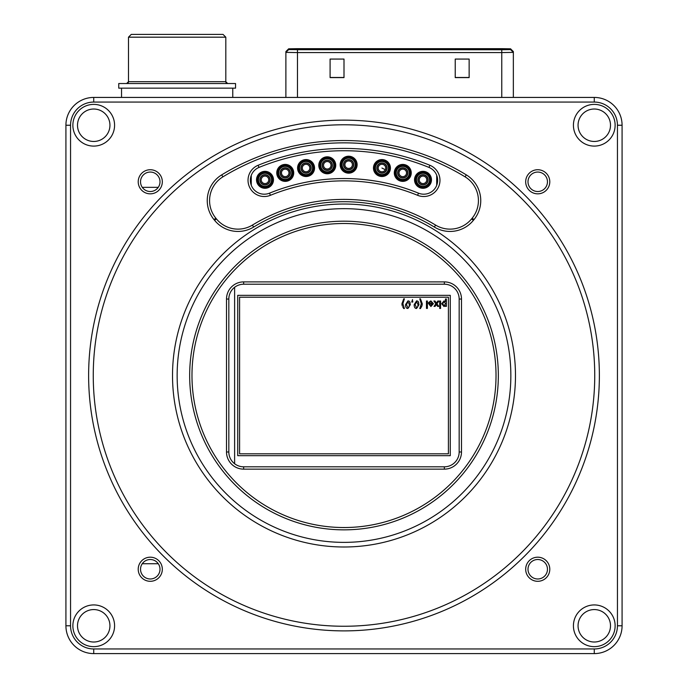 <?xml version="1.0" encoding="UTF-8"?>
<svg xmlns="http://www.w3.org/2000/svg" width="688" height="688" viewBox="0 0 688 688"><rect width="100%" height="100%" fill="white"/><g stroke="black" fill="none" stroke-linecap="round" stroke-linejoin="round"><path stroke-width="1.03" d="M191.978 375.519A152.022 152.022 0 0 0 344 527.533A152.022 152.022 0 0 0 496.022 375.519A152.022 152.022 0 0 0 344 223.497A152.022 152.022 0 0 0 191.978 375.519M515.484 375.519A171.484 171.484 0 0 1 258.258 524.024A171.484 171.484 0 0 1 258.258 227.006A171.484 171.484 0 0 1 515.484 375.519M221.699 174.872A234.978 234.978 0 0 1 466.301 174.872A30.126 30.126 0 0 1 473.98 219.627L473.387 220.349A30.126 30.126 0 0 1 434.369 227.057A173.806 173.806 0 0 0 253.631 227.057A30.126 30.126 0 0 1 214.613 220.349L214.02 219.627A30.126 30.126 0 0 1 221.699 174.872L222.903 176.85A27.812 27.812 0 0 0 215.817 218.156L216.41 218.887A27.812 27.812 0 0 0 252.427 225.079A176.119 176.119 0 0 1 435.573 225.079A27.812 27.812 0 0 0 471.59 218.887L472.183 218.156A27.812 27.812 0 0 0 465.097 176.85A232.664 232.664 0 0 0 222.903 176.85M573.422 125.242A20.855 20.855 0 0 1 604.7 107.182A20.855 20.855 0 0 1 604.7 143.302A20.855 20.855 0 0 1 573.422 125.242M573.422 625.788A20.855 20.855 0 0 1 604.7 607.728A20.855 20.855 0 0 1 604.7 643.856A20.855 20.855 0 0 1 573.422 625.788M72.868 625.788A20.855 20.855 0 0 1 104.155 607.728A20.855 20.855 0 0 1 104.155 643.856A20.855 20.855 0 0 1 72.868 625.788M72.868 125.242A20.855 20.855 0 0 1 104.155 107.182A20.855 20.855 0 0 1 104.155 143.302A20.855 20.855 0 0 1 72.868 125.242M70.554 125.242L70.554 625.788A23.177 23.177 0 0 0 93.723 648.965L594.277 648.965A23.177 23.177 0 0 0 617.446 625.788L617.446 125.242A23.177 23.177 0 0 0 594.277 102.065L93.723 102.065A23.177 23.177 0 0 0 70.554 125.242L65.919 125.242A27.812 27.812 0 0 1 93.723 97.429L594.277 97.429A27.812 27.812 0 0 1 622.081 125.242L622.081 625.788A27.812 27.812 0 0 1 594.277 653.6L93.723 653.6A27.812 27.812 0 0 1 65.919 625.788L65.919 125.242M88.623 375.519A255.377 255.377 0 0 1 471.684 154.353A255.377 255.377 0 0 1 471.684 596.677A255.377 255.377 0 0 1 88.623 375.519M525.684 569.251A12.049 12.049 0 0 1 543.761 558.811A12.049 12.049 0 0 1 543.761 579.683A12.049 12.049 0 0 1 525.684 569.251M525.684 181.787A12.049 12.049 0 0 1 543.761 171.346A12.049 12.049 0 0 1 543.761 192.219A12.049 12.049 0 0 1 525.684 181.787M138.219 181.787A12.049 12.049 0 0 1 156.296 171.346A12.049 12.049 0 0 1 156.296 192.219A12.049 12.049 0 0 1 138.219 181.787M138.219 569.251A12.049 12.049 0 0 1 156.296 558.811A12.049 12.049 0 0 1 156.296 579.683A12.049 12.049 0 0 1 138.219 569.251M269.515 193.165A196.974 196.974 0 0 1 418.485 193.165A13.906 13.906 0 0 0 436.613 185.554A13.906 13.906 0 0 0 429.002 167.425A224.787 224.787 0 0 0 258.998 167.425A13.906 13.906 0 0 0 251.387 185.554A13.906 13.906 0 0 0 269.515 193.165L270.393 195.315A16.22 16.22 0 0 1 249.237 186.431A16.22 16.22 0 0 1 258.12 165.275A227.1 227.1 0 0 1 429.88 165.275A16.22 16.22 0 0 1 438.763 186.431A16.22 16.22 0 0 1 417.607 195.315A194.661 194.661 0 0 0 270.393 195.315M140.533 181.787A9.735 9.735 0 0 0 155.135 190.215A9.735 9.735 0 0 0 155.135 173.359A9.735 9.735 0 0 0 140.533 181.787M444.345 284.213L243.655 284.213A14.835 14.835 0 0 0 228.829 299.039L228.829 451.99A14.835 14.835 0 0 0 243.655 466.817L444.345 466.817A14.835 14.835 0 0 0 459.171 451.99L459.171 299.039A14.835 14.835 0 0 0 444.345 284.213L444.345 281.891A17.148 17.148 0 0 1 461.493 299.039L461.493 451.99A17.148 17.148 0 0 1 444.345 469.139L243.655 469.139A17.148 17.148 0 0 1 226.507 451.99L226.507 299.039A17.148 17.148 0 0 1 243.655 281.891L444.345 281.891M140.533 569.251A9.735 9.735 0 0 0 155.135 577.679A9.735 9.735 0 0 0 155.135 560.823A9.735 9.735 0 0 0 140.533 569.251M527.997 569.251A9.735 9.735 0 0 0 542.6 577.679A9.735 9.735 0 0 0 542.6 560.823A9.735 9.735 0 0 0 527.997 569.251M527.997 181.787A9.735 9.735 0 0 0 542.6 190.215A9.735 9.735 0 0 0 542.6 173.359A9.735 9.735 0 0 0 527.997 181.787M594.742 375.519A250.742 250.742 0 0 0 344 124.777A250.742 250.742 0 0 0 93.258 375.519A250.742 250.742 0 0 0 344 626.252A250.742 250.742 0 0 0 594.742 375.519M578.058 125.242A16.22 16.22 0 0 0 602.387 139.286A16.22 16.22 0 0 0 602.387 111.189A16.22 16.22 0 0 0 578.058 125.242M578.058 625.788A16.22 16.22 0 0 0 602.387 639.84A16.22 16.22 0 0 0 602.387 611.744A16.22 16.22 0 0 0 578.058 625.788M109.942 125.242A16.22 16.22 0 0 0 93.723 109.022A16.22 16.22 0 0 0 77.503 125.242A16.22 16.22 0 0 0 93.723 141.461A16.22 16.22 0 0 0 109.942 125.242M109.942 625.788A16.22 16.22 0 0 0 93.723 609.568A16.22 16.22 0 0 0 77.503 625.788A16.22 16.22 0 0 0 93.723 642.016A16.22 16.22 0 0 0 109.942 625.788M510.849 375.519A166.849 166.849 0 0 0 260.571 231.022A166.849 166.849 0 0 0 260.571 520.016A166.849 166.849 0 0 0 510.849 375.519M498.336 375.519A154.336 154.336 0 0 1 266.832 509.172A154.336 154.336 0 0 1 266.832 241.858A154.336 154.336 0 0 1 498.336 375.519M410.349 304.672L407.932 308.465C406.35 308.516 405.542 307.252 405.524 304.672L407.932 300.897A2.038 2.038 0 0 1 409.618 301.654L410.349 304.672M410.091 302.582L409.618 301.654M412.74 301.017L412.74 302.049L411.708 302.049L412.542 299.547L412.224 301.017L412.74 301.017M429.45 302.754L428.504 302.634L430.86 300.897L433.423 303.657L430.912 306.513L428.478 303.468L432.485 303.468L430.86 301.645L429.45 302.754M438.91 301.017L436.949 303.795L438.763 306.392L437.637 306.392L436.424 304.535L435.108 306.392L434.016 306.392L435.831 303.812L433.879 301.017L435.005 301.017L436.373 303.09L437.809 301.017L438.91 301.017M440.595 307.39L440.595 308.43L439.684 308.43L439.684 307.39L440.595 307.39M440.595 301.017L440.595 306.392L439.684 306.392L439.684 301.017L440.595 301.017M446.366 298.962L446.366 306.392L445.532 306.392L445.532 305.696L443.975 306.513L441.696 303.743L444.035 300.897L445.454 301.576L445.454 298.962L446.366 298.962M427.386 301.017L427.386 308.43L426.474 308.43L426.474 301.017L427.386 301.017M420.445 298.833L422.243 303.7A6.863 6.863 0 0 1 421.847 306.005L420.445 308.559L419.792 308.559L421.297 303.7L419.792 298.833L420.445 298.833M421.4 307.029L421.847 306.005M418.992 304.672L416.567 308.465C414.984 308.516 414.185 307.252 414.159 304.672L416.567 300.897A2.038 2.038 0 0 1 418.252 301.654L418.992 304.672M418.725 302.582L418.252 301.654M402.342 306.005A6.863 6.863 0 0 1 401.947 303.7L403.744 298.833L404.398 298.833L402.884 303.7L404.398 308.559L403.744 308.559L402.781 307.029M416.567 301.636L415.096 304.672L416.584 307.708A1.17 1.17 0 0 0 417.582 307.175L418.055 304.672L416.567 301.636M444.104 301.645L442.633 303.743L444.061 305.799L445.54 303.675L444.104 301.645M429.432 304.216L429.776 305.24L430.912 305.764L432.434 304.216L429.432 304.216M407.932 301.636L406.462 304.672L407.941 307.708A1.17 1.17 0 0 0 408.947 307.175L409.412 304.672L407.932 301.636M448.413 453.822L448.413 297.207L239.587 297.207L239.587 453.822L448.413 453.822M450.262 295.35L450.262 455.68L237.738 455.68L237.738 295.35L450.262 295.35M234.617 463.746L234.617 287.283M128.484 81.674L128.484 37.178L128.484 81.674L126.635 83.532A1.858 1.858 90 0 0 128.484 81.674L225.81 81.674L227.668 83.532A1.858 1.858 -90 0 1 225.81 81.674L225.81 37.178L223.032 34.4L225.81 37.178L128.484 37.178L131.262 34.4L223.032 34.4M118.749 83.532L235.545 83.532L235.545 88.159L118.749 88.159L118.749 83.532L118.749 88.159M501.767 49.751L510.573 49.596L510.573 48.814L501.767 48.667L297.465 48.667L288.668 48.814L288.668 49.596L501.767 49.751L501.767 52.58L513.351 52.374L513.351 51.591L510.573 48.822L513.351 51.6M501.767 49.674L506.402 49.596L506.402 48.814L501.767 48.728L501.767 49.674L297.465 49.674L292.839 49.596L292.839 48.814L297.465 48.728L297.465 49.674M501.767 48.728L297.465 48.728M285.89 51.591L285.881 52.374L297.465 52.58L501.767 52.58L501.767 97.429M455.232 77.598L469.139 77.598L469.139 59.065L455.232 59.065L455.232 77.598M330.094 77.598L344 77.598L344 59.065L330.094 59.065L330.094 77.598M513.351 52.374L513.351 97.429L513.351 52.374L510.573 49.596M285.881 52.374L285.881 97.429L285.881 52.374L288.668 49.596M455.232 77.477L469.139 77.477M330.094 77.477L344 77.477M406.109 49.674L406.582 49.674M393.132 49.648L392.659 49.674M407.889 172.894A5.117 5.117 0 0 0 402.764 167.777A5.117 5.117 0 0 0 397.647 172.894A5.117 5.117 0 0 0 402.764 178.02A5.117 5.117 0 0 0 407.889 172.894M409.308 172.894A6.536 6.536 0 0 1 402.764 179.43A6.536 6.536 0 0 1 396.228 172.894A6.536 6.536 0 0 1 402.764 166.358A6.536 6.536 0 0 1 409.308 172.894M409.713 172.894A6.949 6.949 0 0 1 402.764 179.843A6.949 6.949 0 0 1 395.824 172.894A6.949 6.949 0 0 1 402.764 165.954A6.949 6.949 0 0 1 409.713 172.894M410.306 172.894A7.534 7.534 0 0 1 402.764 180.428A7.534 7.534 0 0 1 395.23 172.894A7.534 7.534 0 0 1 402.764 165.361A7.534 7.534 0 0 1 410.306 172.894M411.243 172.894A8.48 8.48 0 0 1 402.764 181.374A8.48 8.48 0 0 1 394.293 172.894A8.48 8.48 0 0 1 402.764 164.423A8.48 8.48 0 0 1 411.243 172.894M289.639 175.105A4.919 4.919 0 0 1 283.026 177.289A4.919 4.919 0 0 1 280.842 170.684A4.919 4.919 0 0 1 287.446 168.5A4.919 4.919 0 0 1 289.639 175.105M269.395 182.019A4.919 4.919 0 0 1 262.79 184.212A4.919 4.919 0 0 1 260.597 177.607A4.919 4.919 0 0 1 267.202 175.414A4.919 4.919 0 0 1 269.395 182.019M353.77 164.69A5.117 5.117 0 0 0 348.653 159.564A5.117 5.117 0 0 0 343.527 164.69A5.117 5.117 0 0 0 348.653 169.807A5.117 5.117 0 0 0 353.77 164.69M355.189 164.69A6.536 6.536 0 0 1 348.653 171.226A6.536 6.536 0 0 1 342.108 164.69A6.536 6.536 0 0 1 348.653 158.145A6.536 6.536 0 0 1 355.189 164.69M355.593 164.69A6.949 6.949 0 0 1 348.653 171.63A6.949 6.949 0 0 1 341.704 164.69A6.949 6.949 0 0 1 348.653 157.741A6.949 6.949 0 0 1 355.593 164.69M356.186 164.69A7.534 7.534 0 0 1 348.653 172.224A7.534 7.534 0 0 1 341.119 164.69A7.534 7.534 0 0 1 348.653 157.156A7.534 7.534 0 0 1 356.186 164.69M357.124 164.69A8.48 8.48 0 0 1 348.653 173.161A8.48 8.48 0 0 1 340.173 164.69A8.48 8.48 0 0 1 348.653 156.21A8.48 8.48 0 0 1 357.124 164.69M386.338 170.246A4.919 4.919 0 0 1 379.733 172.439A4.919 4.919 0 0 1 377.54 165.834A4.919 4.919 0 0 1 384.145 163.641A4.919 4.919 0 0 1 386.338 170.246M381.943 168.035L385.289 169.721A3.741 3.741 0 0 1 380.258 171.389A3.741 3.741 0 0 1 378.598 166.358A3.741 3.741 0 0 1 383.62 164.69A3.741 3.741 0 0 1 385.289 169.721M427.403 182.019A4.919 4.919 0 0 1 420.798 184.212A4.919 4.919 0 0 1 418.605 177.607A4.919 4.919 0 0 1 425.21 175.414A4.919 4.919 0 0 1 427.403 182.019M310.46 170.246A4.919 4.919 0 0 1 303.855 172.439A4.919 4.919 0 0 1 301.671 165.834A4.919 4.919 0 0 1 308.276 163.641A4.919 4.919 0 0 1 310.46 170.246M270.117 179.817A5.117 5.117 0 0 0 265 174.692A5.117 5.117 0 0 0 259.875 179.817A5.117 5.117 0 0 0 265 184.934A5.117 5.117 0 0 0 270.117 179.817M271.536 179.817A6.536 6.536 0 0 1 265 186.353A6.536 6.536 0 0 1 258.456 179.817A6.536 6.536 0 0 1 265 173.273A6.536 6.536 0 0 1 271.536 179.817M271.941 179.817A6.949 6.949 0 0 1 265 186.758A6.949 6.949 0 0 1 258.052 179.817A6.949 6.949 0 0 1 265 172.869A6.949 6.949 0 0 1 271.941 179.817M272.534 179.817A7.534 7.534 0 0 1 265 187.351A7.534 7.534 0 0 1 257.467 179.817A7.534 7.534 0 0 1 265 172.284A7.534 7.534 0 0 1 272.534 179.817M273.471 179.817A8.48 8.48 0 0 1 265 188.288A8.48 8.48 0 0 1 256.521 179.817A8.48 8.48 0 0 1 265 171.338A8.48 8.48 0 0 1 273.471 179.817M290.362 172.894A5.117 5.117 0 0 0 285.236 167.777A5.117 5.117 0 0 0 280.119 172.894A5.117 5.117 0 0 0 285.236 178.011A5.117 5.117 0 0 0 290.362 172.894M291.772 172.894A6.536 6.536 0 0 1 285.236 179.43A6.536 6.536 0 0 1 278.7 172.894A6.536 6.536 0 0 1 285.236 166.358A6.536 6.536 0 0 1 291.772 172.894M292.185 172.894A6.949 6.949 0 0 1 285.236 179.843A6.949 6.949 0 0 1 278.296 172.894A6.949 6.949 0 0 1 285.236 165.946A6.949 6.949 0 0 1 292.185 172.894M292.77 172.894A7.534 7.534 0 0 1 285.236 180.428A7.534 7.534 0 0 1 277.703 172.894A7.534 7.534 0 0 1 285.236 165.361A7.534 7.534 0 0 1 292.77 172.894M293.716 172.894A8.48 8.48 0 0 1 285.236 181.374A8.48 8.48 0 0 1 276.765 172.894A8.48 8.48 0 0 1 285.236 164.415A8.48 8.48 0 0 1 293.716 172.894M332.39 165.292A5.117 5.117 0 0 0 327.273 160.175A5.117 5.117 0 0 0 322.147 165.292A5.117 5.117 0 0 0 327.273 170.418A5.117 5.117 0 0 0 332.39 165.292M333.809 165.292A6.536 6.536 0 0 1 327.273 171.828A6.536 6.536 0 0 1 320.737 165.292A6.536 6.536 0 0 1 327.273 158.756A6.536 6.536 0 0 1 333.809 165.292M334.213 165.292A6.949 6.949 0 0 1 327.273 172.241A6.949 6.949 0 0 1 320.324 165.292A6.949 6.949 0 0 1 327.273 158.352A6.949 6.949 0 0 1 334.213 165.292M334.807 165.292A7.534 7.534 0 0 1 327.273 172.826A7.534 7.534 0 0 1 319.739 165.292A7.534 7.534 0 0 1 327.273 157.758A7.534 7.534 0 0 1 334.807 165.292M335.744 165.292A8.48 8.48 0 0 1 327.273 173.772A8.48 8.48 0 0 1 318.793 165.292A8.48 8.48 0 0 1 327.273 156.821A8.48 8.48 0 0 1 335.744 165.292M436.708 175.277L436.699 185.339M251.249 185.201L251.258 175.363M428.125 179.817A5.117 5.117 0 0 0 423.008 174.692A5.117 5.117 0 0 0 417.883 179.817A5.117 5.117 0 0 0 423.008 184.934A5.117 5.117 0 0 0 428.125 179.817M429.544 179.817A6.536 6.536 0 0 1 423.008 186.353A6.536 6.536 0 0 1 416.464 179.817A6.536 6.536 0 0 1 423.008 173.281A6.536 6.536 0 0 1 429.544 179.817M429.948 179.817A6.949 6.949 0 0 1 423.008 186.758A6.949 6.949 0 0 1 416.059 179.817A6.949 6.949 0 0 1 423.008 172.869A6.949 6.949 0 0 1 429.948 179.817M430.542 179.817A7.534 7.534 0 0 1 423.008 187.351A7.534 7.534 0 0 1 415.466 179.817A7.534 7.534 0 0 1 423.008 172.284A7.534 7.534 0 0 1 430.542 179.817M431.479 179.817A8.48 8.48 0 0 1 423.008 188.288A8.48 8.48 0 0 1 414.529 179.817A8.48 8.48 0 0 1 423.008 171.338A8.48 8.48 0 0 1 431.479 179.817M407.167 175.105A4.919 4.919 0 0 1 400.562 177.298A4.919 4.919 0 0 1 398.369 170.693A4.919 4.919 0 0 1 404.974 168.5A4.919 4.919 0 0 1 407.167 175.105M353.047 166.892A4.919 4.919 0 0 1 346.442 169.085A4.919 4.919 0 0 1 344.249 162.48A4.919 4.919 0 0 1 350.854 160.287A4.919 4.919 0 0 1 353.047 166.892M387.06 168.035A5.117 5.117 0 0 0 381.943 162.918A5.117 5.117 0 0 0 376.818 168.035A5.117 5.117 0 0 0 381.943 173.161A5.117 5.117 0 0 0 387.06 168.035M388.479 168.035A6.536 6.536 0 0 1 381.943 174.58A6.536 6.536 0 0 1 375.399 168.035A6.536 6.536 0 0 1 381.943 161.499A6.536 6.536 0 0 1 388.479 168.035M388.883 168.035A6.949 6.949 0 0 1 381.943 174.984A6.949 6.949 0 0 1 374.994 168.035A6.949 6.949 0 0 1 381.943 161.095A6.949 6.949 0 0 1 388.883 168.035M389.477 168.035A7.534 7.534 0 0 1 381.943 175.578A7.534 7.534 0 0 1 374.41 168.035A7.534 7.534 0 0 1 381.943 160.502A7.534 7.534 0 0 1 389.477 168.035M390.414 168.035A8.48 8.48 0 0 1 381.943 176.515A8.48 8.48 0 0 1 373.464 168.035A8.48 8.48 0 0 1 381.943 159.564A8.48 8.48 0 0 1 390.414 168.035M331.668 167.502A4.919 4.919 0 0 1 325.063 169.695A4.919 4.919 0 0 1 322.87 163.09A4.919 4.919 0 0 1 329.483 160.897A4.919 4.919 0 0 1 331.668 167.502M311.182 168.035A5.117 5.117 0 0 0 306.065 162.918A5.117 5.117 0 0 0 300.948 168.035A5.117 5.117 0 0 0 306.065 173.161A5.117 5.117 0 0 0 311.182 168.035M312.601 168.035A6.536 6.536 0 0 1 306.065 174.58A6.536 6.536 0 0 1 299.529 168.035A6.536 6.536 0 0 1 306.065 161.499A6.536 6.536 0 0 1 312.601 168.035M313.014 168.035A6.949 6.949 0 0 1 306.065 174.984A6.949 6.949 0 0 1 299.117 168.035A6.949 6.949 0 0 1 306.065 161.095A6.949 6.949 0 0 1 313.014 168.035M313.599 168.035A7.534 7.534 0 0 1 306.065 175.569A7.534 7.534 0 0 1 298.532 168.035A7.534 7.534 0 0 1 306.065 160.502A7.534 7.534 0 0 1 313.599 168.035M314.545 168.035A8.48 8.48 0 0 1 306.065 176.515A8.48 8.48 0 0 1 297.586 168.035A8.48 8.48 0 0 1 306.065 159.564A8.48 8.48 0 0 1 314.545 168.035M142.253 563.73L158.292 563.73M158.257 187.342L142.27 187.334M226.507 299.039L228.829 299.039M228.829 451.99L226.507 451.99M243.655 466.817L243.655 469.139M243.655 281.891L243.655 284.213M444.345 466.817L444.345 469.139M459.171 451.99L461.493 451.99M461.493 299.039L459.171 299.039M216.41 218.887L214.613 220.349M214.02 219.627L215.817 218.156M252.427 225.079L253.631 227.057M466.301 174.872L465.097 176.85M435.573 225.079L434.369 227.057M473.98 219.627L472.183 218.156M471.59 218.887L473.387 220.349M418.485 193.165L417.607 195.315M258.12 165.275L258.998 167.425M429.002 167.425L429.88 165.275M622.081 125.242L617.446 125.242M594.277 102.065L594.277 97.429M93.723 102.065L93.723 97.429M622.081 625.788L617.446 625.788M594.277 653.6L594.277 648.965M70.554 625.788L65.919 625.788M93.723 653.6L93.723 648.965M288.668 48.822L285.881 51.6L288.668 48.814M297.465 49.751L297.465 97.429M288.582 174.571A3.741 3.741 0 0 1 283.559 176.24A3.741 3.741 0 0 1 281.891 171.217A3.741 3.741 0 0 1 286.913 169.549A3.741 3.741 0 0 1 288.582 174.571M268.346 181.494A3.741 3.741 0 0 1 263.315 183.163A3.741 3.741 0 0 1 261.655 178.132A3.741 3.741 0 0 1 266.677 176.472A3.741 3.741 0 0 1 268.346 181.494M426.354 181.494A3.741 3.741 0 0 1 421.323 183.163A3.741 3.741 0 0 1 419.663 178.14A3.741 3.741 0 0 1 424.685 176.472A3.741 3.741 0 0 1 426.354 181.494M309.411 169.721A3.741 3.741 0 0 1 304.388 171.381A3.741 3.741 0 0 1 302.72 166.358A3.741 3.741 0 0 1 307.742 164.69A3.741 3.741 0 0 1 309.411 169.721M406.118 174.58A3.741 3.741 0 0 1 401.087 176.24A3.741 3.741 0 0 1 399.418 171.217A3.741 3.741 0 0 1 404.449 169.549A3.741 3.741 0 0 1 406.118 174.58M351.998 166.367A3.741 3.741 0 0 1 346.967 168.035A3.741 3.741 0 0 1 345.307 163.004A3.741 3.741 0 0 1 350.33 161.345A3.741 3.741 0 0 1 351.998 166.367M330.618 166.969A3.741 3.741 0 0 1 325.596 168.637A3.741 3.741 0 0 1 323.928 163.615A3.741 3.741 0 0 1 328.95 161.947A3.741 3.741 0 0 1 330.618 166.969M232.768 88.159L232.768 97.429M121.535 88.159L121.535 97.429M131.262 34.4L128.484 37.178M406.152 49.639L393.08 49.639"/></g></svg>
